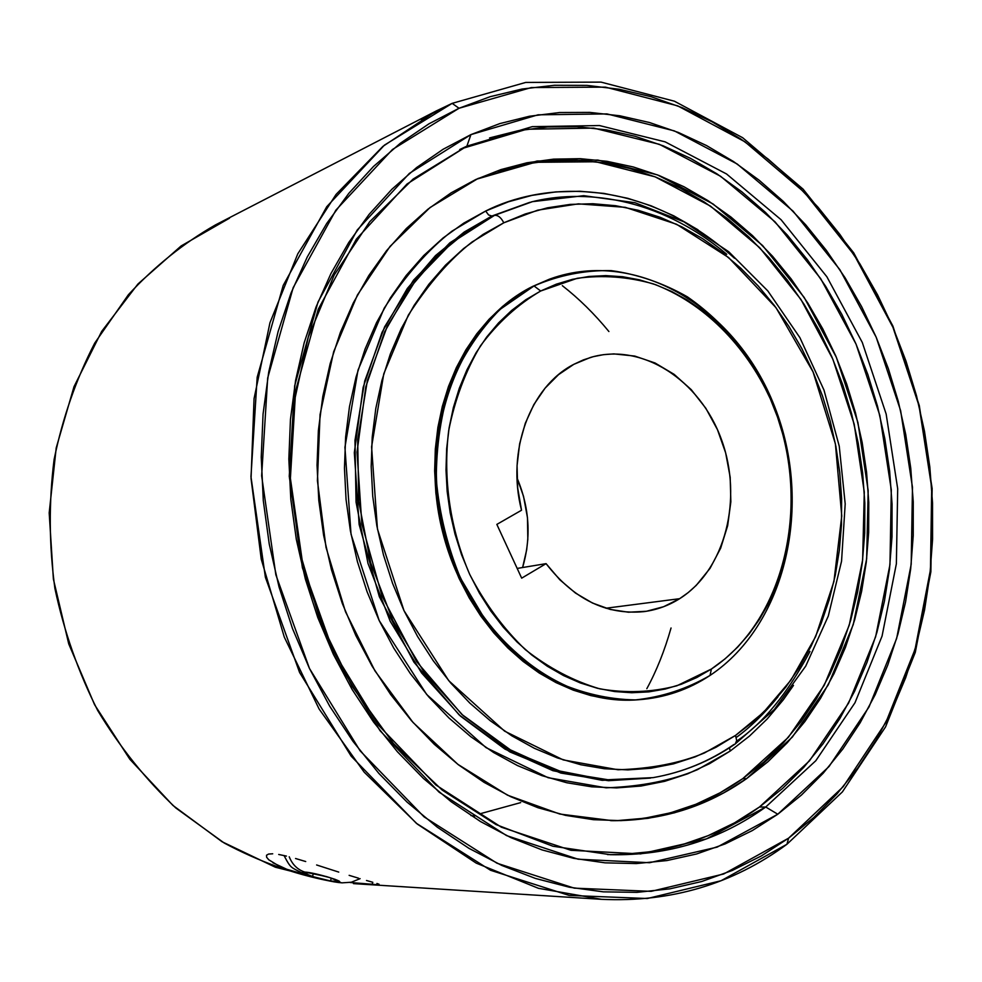 <?xml version="1.0" encoding="UTF-8"?>
<svg xmlns="http://www.w3.org/2000/svg" width="982" height="982" viewBox="0 0 982 982"><rect width="100%" height="100%" fill="white"/><g stroke="black" fill="none" stroke-linecap="round" stroke-linejoin="round"><path stroke-width="1.47" d="M617.261 820.608L644.29 818.288L670.583 812.801L695.894 804.27L720.015 792.83L742.736 778.677L746.615 778.616C706.831 806.615 662.175 820.645 612.645 820.707L559.826 814.053L507.534 795.187L457.882 764.352L413.005 722.433L374.952 670.89L345.48 611.712L326.012 547.379L317.419 480.701L320.058 414.564L333.647 351.802L357.411 295.017L390.075 246.372L430.055 207.533L478.025 178.491L537.044 161.023L597.817 160.066L657.375 174.857L713.055 203.974L762.621 245.561L804.197 297.46L836.333 357.276L857.924 422.518L868.174 490.583L866.664 558.819L853.284 624.478L828.28 684.822L792.339 737.089L746.615 778.616L742.736 778.677L788.337 737.335L824.205 685.326L849.209 625.288L862.65 559.936L864.283 492.007L854.205 424.212L832.859 359.203L801.005 299.535L759.724 247.722L710.477 206.097L655.104 176.834L595.816 161.76L535.239 162.312L476.331 179.264M733.898 744.516C709.385 761.431 682.49 772.466 653.202 777.621L604.826 779.88L555.616 770.232L507.669 748.64L463.173 715.633L424.261 672.388L392.898 620.685L370.693 562.846L358.761 501.581L357.681 439.801L367.391 380.451L387.276 326.257L416.159 279.539L452.506 242.149L494.498 215.365L491.896 216.015L529.887 202.304L491.896 216.015L488.582 214.96L485.673 211.032C539.155 183.843 639.761 173.053 734.548 258.266M793.493 685.387L783.231 699.908L767.188 718.971L749.475 736.083L730.227 751.034L729.417 747.842L730.227 751.034L709.569 763.665L687.695 773.804L664.765 781.304L640.988 786.042L616.573 787.908L591.765 786.827L566.81 782.752L541.966 775.657L517.489 765.567L493.664 752.543L470.759 736.66L449.056 718.063L428.803 696.938L410.255 673.468L393.647 647.911L379.187 620.55L367.059 591.692L357.423 561.667L350.39 530.832L346.057 499.543L344.461 468.168L345.615 437.088L349.482 406.658L356 377.211L365.058 349.101L376.548 322.624L390.284 298.037L406.094 275.611L423.758 255.529L443.066 237.988L463.786 223.123L485.673 211.032L508.467 201.776L531.949 195.393L555.849 191.895L579.957 191.257L604.016 193.417L627.817 198.315L651.152 205.827L673.836 215.868L697.981 229.788M736.66 741.14C763.051 723.415 787.49 693.513 809.978 651.422M726.741 254.277C656.848 195.578 581.602 189.109 531.102 201.997M730.227 751.034L697.367 769.704C671.578 780.53 641.148 786.57 606.09 787.822L548.116 777.707L485.98 747.597L426.691 694.483L379.187 620.55L351.028 534.233L344.928 447.313L358.013 370.104L384.195 308.213C405.787 275.12 428.373 249.428 451.941 231.175L485.673 211.032L488.582 214.96L491.896 216.015L449.879 242.8L413.508 280.177L384.6 326.883L364.715 381.077L354.981 440.402L356.061 502.158L367.98 563.398L390.198 621.225L421.56 672.903L460.472 716.124L504.981 749.106L552.94 770.698L602.175 780.334L653.202 777.621C682.993 772.38 710.305 761.173 735.15 744.012L774.356 709.47L805.719 666.127L828.305 616.021L841.549 561.238L845.195 503.913L839.242 446.159L823.984 390.075L799.913 337.673L767.826 290.93L728.73 251.736L683.914 221.809L634.949 202.697L583.738 195.688L532.477 201.654L494.498 215.365L466.818 231.408L438.132 254.952L409.985 287.824L384.772 331.56L365.82 386.736L357.018 452.113L361.842 523.946L382.047 596.148L416.638 661.635L461.871 714.43L512.518 751.414L563.508 772.601L611.099 780.248L653.202 777.621M735.211 743.975L736.696 740.6L735.506 735.432L704.364 752.998C679.937 763.149 651.14 768.734 617.985 769.753L563.226 759.908L504.613 731.148L448.749 680.686L404.007 610.669L377.444 529.028L371.589 446.835L383.778 373.798L408.303 315.173C428.582 283.786 449.817 259.395 472.011 242.014L503.791 222.804C501.078 217.501 497.972 215.021 494.498 215.365C497.972 215.021 501.078 217.501 503.791 222.804L537.743 210.16L578.361 203.851L625.239 207.325L676.537 224.252L728.57 257.517L776.013 307.697L813.047 371.871L835.4 443.839L841.758 515.943L833.914 581.553L815.612 636.68L790.964 680.072L763.444 712.429L735.506 735.432L736.696 740.6L735.211 743.975M342.018 882.855L337.207 881.983C326.822 881.529 293.078 871.243 304.751 872.065C297.521 869.659 292.341 864.565 289.224 856.783C292.341 864.565 297.521 869.659 304.751 872.065L326.441 876.582L335.353 879.43L339.342 881.824L329.645 880.854L315.725 877.503L303.463 873.182L302.714 872.262L304.751 872.065C315.136 872.458 349.42 882.965 337.207 881.983L342.227 882.867M376.634 884.635L372.239 884.414L372.779 882.278L372.239 884.414L350.046 882.487L376.634 884.635M379.04 884.23L376.928 883.481L379.04 884.23M372.706 882.253L366.495 880.498L372.706 882.253M358.54 878.19L349.138 875.343L358.54 878.19M338.753 872.09L327.73 868.554L338.753 872.09M316.621 864.97L327.73 868.554L316.621 864.97M295.545 858.501L305.709 861.533L295.545 858.501M278.704 854.475L286.425 856.095L278.704 854.475M372.301 884.144L353.446 883.616L601.573 899.328L538.467 888.317L476.233 863.129L417.313 824.07L364.15 772.134L319.113 709.016L284.277 637.06L261.237 559.151L251.048 478.541L254.056 398.655L269.952 322.759L297.779 253.847L336.065 194.424L382.943 146.355L436.315 110.929L452.162 103.356L421.045 119.399L452.162 103.356L384.416 145.14L326.748 206.699L283.197 285.443L257.174 377.26L250.962 476.651L265.385 577.269L299.596 672.498L351.151 756.165L416.319 823.26L490.583 870.285L569.13 895.424L647.31 898.518L721.046 880.744L786.95 844.25C732.781 884.144 670.988 902.507 601.573 899.328M436.315 110.929L215.377 224.964C183.548 243.18 154.555 266.441 128.397 294.723L94.726 343.099C76.142 379.138 62.602 417.951 54.096 459.539C48.744 502.084 49.014 545.047 54.894 588.402C63.977 631.242 78.265 671.97 97.734 710.551C119.89 747.241 145.901 779.708 175.778 807.941L224.215 843.022C258.696 861.472 294.158 874.189 330.615 881.198L275.365 867.216L222.128 841.783L172.942 805.436L129.82 759.233L94.579 704.72L68.728 643.873L53.384 579.073L49.186 512.886L56.207 447.915L74.006 386.675L101.674 331.413L137.91 284.031L181.105 245.966L229.518 218.176M268.577 854.058L272.701 853.788L268.577 854.058L266.539 855.224L268.577 854.058M266.601 857.2L266.539 855.224L266.601 857.2L268.761 859.79L266.601 857.2M272.947 862.785L286.67 869.242L311.552 876.423L286.67 869.242L278.998 866.014L268.761 859.79M786.95 844.25L788.607 838.162L723.722 873.98L651.164 891.349L574.261 888.145L497.064 863.252L424.089 816.877L360.087 750.788L309.453 668.435L275.844 574.765L261.642 475.804L267.681 378.033L293.164 287.701L335.869 210.16L392.469 149.497L459.024 108.266L452.162 103.356L459.024 108.266L428.95 123.818L400.337 143.249L373.516 166.461L348.856 193.294L326.687 223.515L307.317 256.879L291.04 293.017L278.102 331.572L268.712 372.117L263.053 414.146L261.237 457.182L263.299 500.685L269.252 544.114L279.023 586.892L292.476 628.517L309.453 668.435L329.694 706.181L352.943 741.3L378.843 773.386L407.076 802.098L437.236 827.151L468.942 848.325L501.814 865.449L535.423 878.436L569.4 887.225L603.365 891.852L636.962 892.356L669.847 888.857L701.725 881.505L732.302 870.457L761.345 855.936L788.607 838.162L813.894 817.38L837.045 793.849L857.912 767.838L876.374 739.606L892.331 709.446L905.711 677.617L916.464 644.413L924.541 610.08L929.905 574.924L932.581 539.179L932.544 503.14L929.831 467.051L924.467 431.172L916.501 395.758L905.981 361.069L892.969 327.35L877.564 294.846L859.851 263.814L839.929 234.489L817.932 207.116L793.972 181.928L768.231 159.158L740.87 139.051L712.073 121.793L682.048 107.615L651.017 96.702L619.237 89.252L586.966 85.397L554.499 85.274L522.142 89.018L490.202 96.666L459.024 108.266L531.36 87.545L605.452 87.14L677.666 105.847L744.872 141.752L804.467 192.435L854.377 255.246L892.969 327.35L919.042 405.812L931.709 487.661L930.457 569.842L915.089 649.225L885.801 722.592L843.243 786.656L788.607 838.162L786.95 844.25L842.409 791.885L885.592 726.827L915.285 652.367L930.862 571.855L932.139 488.533L919.287 405.554L892.859 325.999L853.726 252.877L803.104 189.158L742.638 137.701L674.413 101.207L601.058 82.12L525.738 82.427L452.162 103.356L525.738 82.427L601.058 82.12L674.413 101.207L742.638 137.701L803.104 189.158L853.726 252.877L892.859 325.999L919.287 405.554L932.139 488.533L930.862 571.855L915.285 652.367L885.592 726.827L842.409 791.885L786.95 844.25M607.477 854.573C663.942 855.015 714.601 839.168 759.467 807.008L765.727 807.02L815.809 760.719L854.978 702.768L882.057 636.115L896.37 563.791L897.695 488.791L886.157 414.048L862.282 342.436L826.869 276.764L781.095 219.735L726.533 173.961L665.158 141.862L599.425 125.549L532.232 126.653L466.892 146.134L470.918 134.62L538.026 114.82L606.974 113.912L674.352 130.888L737.224 164.019L793.075 211.142L839.917 269.743L876.165 337.17L900.629 410.648L912.474 487.317L911.198 564.269L896.64 638.496L869.021 706.954L829.017 766.549L777.793 814.225L765.727 807.02L759.467 807.008L809.463 760.878L848.583 703.124L875.649 636.717L889.962 564.638L891.312 489.895L879.835 415.423L856.022 344.068L820.694 278.642L775.031 221.834L720.579 176.257L659.339 144.317L593.754 128.102L526.708 129.256L461.515 148.712L466.892 146.134L532.232 126.653L599.425 125.549L665.158 141.862L726.533 173.961L781.095 219.735L826.869 276.764L862.282 342.436L886.157 414.048L897.695 488.791L896.37 563.791L882.057 636.115L854.978 702.768L815.809 760.719L765.727 807.02C719.941 839.905 668.19 855.788 610.46 854.696L552.927 846.239L496.082 824.598L442.182 790.08L393.524 743.607L352.317 686.737L320.476 621.692L299.51 551.123L290.377 478.087L293.409 405.713L308.311 337.096L334.211 274.985L369.711 221.736L413.091 179.092L466.892 146.134L459.699 149.546M637.576 699.81L626.381 700.141L608.668 698.938L590.918 695.612L573.292 690.162L556.008 682.6L539.216 673.014L523.136 661.438L507.915 648.01L493.75 632.838L480.799 616.07L469.212 597.891L459.122 578.496L450.652 558.071L443.901 536.872L438.954 515.108L435.861 493.025L434.645 470.881L435.333 448.921L437.898 427.379L442.293 406.499L448.479 386.491L456.36 367.587L465.836 349.96L476.786 333.794L489.097 319.248L502.588 306.433L517.133 295.484L532.563 286.462L549.257 279.256L532.563 286.462C458.385 323.017 416.552 431.368 442.845 532.833C468.5 634.482 556.045 706.267 637.379 699.822L638.926 699.712C557.543 706.168 469.924 634.311 444.245 532.551C417.939 430.988 459.785 322.526 534.012 285.946L500.047 309.404C479.805 329.903 463.43 354.527 450.91 383.287C441.041 413.839 436.18 446.086 436.327 480.026C439.482 514.089 447.547 546.839 460.546 578.263L485.808 620.82C506.319 645.874 529.396 666.017 555.063 681.238C581.553 693.218 608.349 699.454 635.452 699.908C662.077 697.06 686.934 688.91 710.023 675.444C688.443 689.708 664.74 697.797 638.926 699.712M710.023 675.444L711.41 669.024L676.88 685.78C651.95 692.322 626.283 693.353 599.855 688.861C573.574 681.115 548.729 668.03 525.296 649.605C503.312 628.394 484.789 603.341 469.74 574.445C450.198 529.2 442.833 478.872 448.651 430.803C454.85 399.551 465.456 371.208 480.48 345.811C497.665 322.759 517.747 304.494 540.689 291.003L534.012 285.946L540.689 291.003L556.328 284.166L572.506 279.318L589.065 276.458L605.82 275.611L622.613 276.728L639.307 279.796L655.731 284.743L671.737 291.507L687.204 300.013L701.995 310.152L715.988 321.814L729.061 334.899L741.115 349.273L752.065 364.801L761.823 381.347L770.305 398.778L777.462 416.933L783.219 435.652L787.539 454.801L790.387 474.208L791.738 493.7L791.578 513.144L789.909 532.354L786.717 551.172L782.04 569.45L775.903 587.015L768.341 603.709L759.405 619.397L749.156 633.893L737.691 647.101L725.072 658.848L711.41 669.024L696.815 677.519L681.41 684.208L665.342 689.02L648.746 691.893L631.782 692.74L614.609 691.537L597.4 688.272L580.325 682.944L563.57 675.579L547.305 666.238L531.728 654.982L516.986 641.933L503.275 627.191L490.73 610.914L479.511 593.275L469.74 574.445L461.528 554.634L454.997 534.061L450.198 512.948L447.178 491.54L446 470.059L446.65 448.749L449.118 427.857L453.365 407.591L459.33 388.185L466.941 369.833L476.098 352.722L486.691 337.022L498.598 322.882L511.659 310.435L525.751 299.78L540.689 291.003L577.207 278.299C602.727 274.862 628.124 276.74 653.398 283.921C703.075 302.444 745.436 344.731 770.305 398.778C812.986 494.879 788.288 618.108 711.41 669.024L710.023 675.444C789.233 622.809 814.569 496.02 770.686 397.145C750.678 354.907 722.899 321.458 687.351 296.822C663.046 282.988 637.637 274.26 611.148 270.615C584.535 270.136 558.832 275.242 534.012 285.946L550.681 278.741C637.551 247.636 736.917 308.827 774.651 406.695C813.268 504.183 786.521 624.552 710.023 675.444M573.807 364.334L590.329 357.497C641.774 342.08 699.982 379.96 721.389 439.371C743.276 498.574 725.416 569.867 679.642 598.689L605.919 608.226L679.642 598.689C668.521 605.685 656.516 610.018 643.603 611.663C606.139 615.125 573.623 599.118 546.078 563.643L517.17 568.431L546.078 563.643L559.863 579.81L575.489 593.067L592.49 603.034L610.338 609.466L628.48 612.216L646.426 611.27L663.636 606.704L679.642 598.689L688.259 592.539L696.25 585.37L710.072 568.308L720.653 548.177L727.65 525.738L730.853 501.802L730.178 477.24L725.661 452.911L717.461 429.662L705.862 408.316L691.242 389.645L674.118 374.338L655.043 362.984L634.728 356.061L613.885 353.901L603.525 354.662L593.312 356.662L583.382 359.891L573.807 364.334L558.525 374.658L545.071 388.172L533.877 404.535L525.296 423.279L519.625 443.864L517.06 465.652L517.698 488.005L521.528 510.235C506.196 451.033 530.12 386.638 573.807 364.334M522.596 567.535C531.409 537.461 529.556 507.584 517.011 477.89L523.541 496.376L527.469 517.698L527.825 539.265L526.659 549.895L522.596 567.535M610.792 820.682C659.548 820.24 703.529 806.234 742.736 778.677L763.898 761.971L783.341 742.932L800.919 721.77L816.533 698.693L830.072 673.934L841.488 647.727L850.682 620.305L857.642 591.888L862.319 562.735L864.712 533.054L864.823 503.079L862.65 473.054L858.219 443.201L851.578 413.741L842.777 384.895L831.864 356.896L818.927 329.94L804.037 304.26L787.306 280.054L768.832 257.53L748.763 236.895L727.22 218.348L704.352 202.047L680.354 188.188L655.375 176.944L629.646 168.438L603.365 162.816L576.765 160.201L550.08 160.68L523.578 164.313L497.506 171.138M311.429 873.047L302.935 872.556L312.546 876.533L330.529 880.989L339.158 881.529L329.657 877.552L311.429 873.047L302.935 872.556L312.546 876.533L330.529 880.989L339.158 881.529L329.657 877.552L311.429 873.047M521.675 578.165L546.078 563.643L521.675 578.165L496.843 524.4L521.675 578.165M521.528 510.235L496.843 524.4L521.528 510.235M765.727 807.02L777.793 814.225L717.142 847.122L649.532 862.724L578.091 859.201L506.565 835.596L439.126 792.204L380.071 730.743L333.414 654.429L302.419 567.792L289.248 476.295L294.661 385.84L317.972 302.112L357.202 230.046L409.371 173.397L470.918 134.62L466.892 146.134L407.027 184.015L356.331 239.191L318.242 309.281L295.631 390.591L290.39 478.357L303.168 567.117L333.229 651.176L378.512 725.256L435.848 784.974L501.385 827.212L570.972 850.302L640.559 853.898L706.5 838.874L765.727 807.02M777.793 814.225L752.286 830.588L725.17 843.906L696.631 853.959L666.925 860.563L636.324 863.571L605.108 862.847L573.574 858.317L542.076 849.921L510.959 837.658L480.566 821.578L451.254 801.791L423.414 778.431L397.379 751.733L373.491 721.942L352.072 689.389L333.414 654.429L317.763 617.494L305.353 578.999L296.331 539.437L290.807 499.298L288.843 459.073L290.463 419.265L295.607 380.353L304.175 342.804L316.02 307.059L330.959 273.499L348.757 242.48L369.158 214.321L391.892 189.268L416.638 167.541L443.091 149.289L470.918 134.62L499.813 123.597L529.458 116.244L559.544 112.537L589.752 112.402L619.826 115.778L649.47 122.517L678.452 132.496L706.524 145.557L733.48 161.514L759.111 180.185L783.243 201.347L805.706 224.817L826.353 250.361L845.06 277.746L861.693 306.765L876.165 337.17L888.379 368.741L898.248 401.233L905.711 434.4L910.731 468.009L913.248 501.814L913.235 535.571L910.67 569.02L905.576 601.917L897.941 634.004L887.789 665.01L875.171 694.704L860.146 722.801L842.789 749.057L823.198 773.215L801.484 795.015L777.793 814.225M331.253 878.215L330.529 880.989L331.253 878.215M313.332 873.514L312.546 876.533L313.332 873.514M650.575 778.075L608.447 780.702L560.832 773.055L509.83 751.893L459.171 714.933L413.925 662.15L379.334 596.7L359.142 524.523L354.33 452.702L363.144 387.35L382.108 332.186L407.334 288.475L435.505 255.602L464.191 232.059L491.896 216.015L529.887 202.304M503.791 222.804L483.169 234.342L463.651 248.507L445.484 265.189L428.876 284.252L414.023 305.525L401.135 328.835L390.37 353.913L381.888 380.537L375.811 408.389L372.215 437.174L371.184 466.573L372.73 496.229L376.843 525.812L383.483 554.977L392.579 583.369L404.007 610.669L417.62 636.569L433.271 660.776L450.738 683.018L469.813 703.075L490.276 720.739L511.868 735.849L534.331 748.284L557.42 757.944L580.878 764.769L604.458 768.746L627.903 769.888L650.98 768.243L673.48 763.861L695.195 756.852L715.927 747.327L735.506 735.432L753.771 721.316L770.588 705.137L785.821 687.081L799.385 667.33L811.169 646.095L821.112 623.558L829.152 599.916L835.252 575.391L839.365 550.19L841.488 524.498L841.623 498.549L839.757 472.526L835.94 446.65L830.183 421.118L822.535 396.127L813.047 371.871L801.803 348.549L788.877 326.355L774.344 305.476L758.325 286.093L740.931 268.368L722.286 252.484L702.523 238.589L681.815 226.83L660.297 217.353L638.177 210.271L615.628 205.704L592.858 203.728L570.063 204.416L547.477 207.816L525.309 213.953L503.791 222.804M489.576 137.922L518.386 130.667L547.612 126.96L576.999 126.715L606.25 129.857L635.108 136.289L663.329 145.876L690.665 158.446L716.934 173.839L741.913 191.883L765.432 212.358L787.331 235.079L807.462 259.837L825.702 286.4L841.918 314.559L856.022 344.068L867.916 374.719L877.527 406.278L884.782 438.5L889.643 471.139L892.049 503.987L892 536.773L889.459 569.253L884.426 601.193L876.914 632.347L866.971 662.445L854.61 691.242L839.905 718.493L822.928 743.939L803.779 767.335L782.58 788.436L759.467 807.008L734.597 822.818L708.157 835.645L680.379 845.318L651.471 851.639L621.704 854.487M746.615 778.616L767.789 761.872L787.245 742.785L804.847 721.574L820.473 698.447L834.025 673.64L845.441 647.371L854.647 619.888L861.607 591.422L866.284 562.195L868.665 532.453L868.763 502.416L866.578 472.317L862.147 442.403L855.494 412.87L846.668 383.962L835.743 355.889L822.781 328.884L807.867 303.143L791.111 278.876L772.613 256.302L752.519 235.619L730.939 217.01L708.047 200.672L684.012 186.776L659.008 175.483L633.243 166.952L606.925 161.306L580.288 158.679L553.566 159.145L527.027 162.767L500.918 169.604L475.521 179.645L451.106 192.853L427.956 209.191L406.339 228.524L386.527 250.717L368.79 275.586L353.336 302.886L340.398 332.346L330.161 363.671L322.783 396.519L318.377 430.509L317.039 465.247L318.782 500.317L323.618 535.313L331.474 569.793L342.276 603.353L355.877 635.599L372.092 666.127L390.726 694.618L411.507 720.751L434.204 744.221L458.496 764.831L484.101 782.372L510.714 796.697L538.001 807.732L565.681 815.391L593.435 819.688L620.98 820.645L648.046 818.325L674.364 812.826L699.712 804.27L723.857 792.805L746.615 778.616M736.267 737.47C750.297 727.281 764.205 713.73 778.002 696.803M470.955 815.588L474.723 816.005M562.33 285.664C578.963 298.626 594.478 313.921 608.901 331.523M671.05 627.989C664.605 650.661 656.528 670.902 646.819 688.701M520.681 802.613L481.303 813.427M284.019 855.531C291.261 869.279 290.684 866.861 303.438 873.685C319.297 879.025 332.149 882.082 341.994 882.855L351.323 882.229L360.112 878.644M549.233 279.269L550.681 278.741"/></g></svg>
